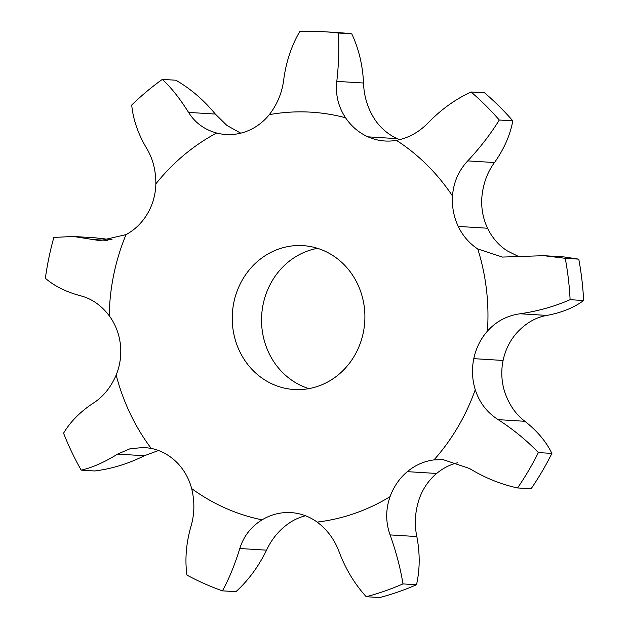 <?xml version="1.0" encoding="UTF-8"?>
<svg xmlns="http://www.w3.org/2000/svg" width="629" height="629" viewBox="0 0 629 629"><rect width="100%" height="100%" fill="white"/><g stroke="black" fill="none" stroke-linecap="round" stroke-linejoin="round"><path stroke-width="0.94" d="M158.508 450.506L144.356 455.742C128.23 463.785 111.679 468.864 94.712 470.972L81.188 470.138A286.871 263.944 -86.5 0 1 71.753 452.031A286.871 263.944 -86.5 0 1 63.568 433.2C70.322 421.776 80.237 411.743 93.304 403.126C103.195 396.813 110.822 387.448 116.176 375.033A57.664 53.056 -86.5 0 0 120.359 344.228A57.664 53.056 -86.5 0 0 120.359 344.205A57.664 53.056 -86.5 0 0 109.202 315.695C101.159 305.254 91.661 298.633 80.701 295.834C66.155 291.942 54.377 286.093 45.367 278.27A286.871 263.944 -86.5 0 1 53.842 237.432L73.326 236.465L99.972 240.64L126.036 234.617A57.664 53.056 -86.5 0 0 147.445 213.742A57.664 53.056 -86.5 0 0 155.858 183.904C155.913 170.278 152.737 158.233 146.329 147.776C137.979 133.639 133.104 119.384 131.713 105.019A286.871 263.944 -86.5 0 1 162.321 79.388C171.135 87.541 179.886 98.549 188.566 112.41C195.069 122.781 204.425 129.645 216.628 133.018A57.664 53.056 -86.5 0 0 225.976 134.512A57.664 53.056 -86.5 0 0 245.247 131.838A57.664 53.056 -86.5 0 0 245.263 131.831A57.664 53.056 -86.5 0 0 269.291 114.659C277.373 104.217 282.209 92.4 283.789 79.207C286.211 61.477 291.557 45.555 299.821 31.45A286.871 263.944 -86.5 0 1 324.092 31.733L337.616 32.566A286.871 263.944 -86.5 0 1 351.768 33.848L338.245 33.015A286.871 263.944 -86.5 0 0 324.092 31.733M351.768 33.848C358.758 48.708 362.681 65.094 363.538 83.02C363.955 96.331 367.729 108.518 374.868 119.573A57.664 53.056 -86.5 0 0 397.3 138.639A57.664 53.056 -86.5 0 0 397.324 138.655A57.664 53.056 -86.5 0 0 399.753 139.654M512.816 120.854L499.292 120.021A286.871 263.944 -86.5 0 0 471.042 91.983L484.566 92.817A286.871 263.944 -86.5 0 1 512.816 120.854C510.158 135.18 504.049 149.073 494.488 162.541C487.184 172.472 482.954 184.234 481.814 197.813A57.664 53.056 -86.5 0 0 487.561 228.209A57.664 53.056 -86.5 0 0 487.569 228.233A57.664 53.056 -86.5 0 0 507.076 250.782L517.84 256.145M583.633 300.52L570.11 299.687A286.871 263.944 -86.5 0 0 565.243 258.307L543.755 255.681L563.969 256.923L578.774 259.14A286.871 263.944 -86.5 0 1 583.633 300.52C573.962 307.699 561.705 312.66 546.876 315.412C535.704 317.346 525.655 323.188 516.724 332.938A57.664 53.056 -86.5 0 0 503.106 360.441A57.664 53.056 -86.5 0 0 503.098 360.456A57.664 53.056 -86.5 0 0 504.568 391.497C508.814 404.305 515.583 414.236 524.885 421.296C537.158 430.889 546.161 441.597 551.892 453.415L538.361 452.581C526.685 440.402 513.28 429.418 498.144 419.645C486.98 412.475 479.353 402.489 475.257 389.689A57.664 53.056 -86.5 0 1 473.794 358.656A57.664 53.056 -86.5 0 0 473.794 358.656A57.664 53.056 -86.5 0 1 487.42 331.129A205.785 189.337 -86.5 0 0 477.765 248.974A57.664 53.056 -86.5 0 1 458.266 226.424A57.664 53.056 -86.5 0 1 458.258 226.409A57.664 53.056 -86.5 0 1 452.503 196.012A205.785 189.337 -86.5 0 0 396.419 140.353A57.664 53.056 -86.5 0 1 384.956 140.998A57.664 53.056 -86.5 0 1 368.012 136.847A57.664 53.056 -86.5 0 0 368.012 136.847A57.664 53.056 -86.5 0 1 345.557 117.772A205.785 189.337 -86.5 0 0 269.291 114.659M457.77 462.716A57.664 53.056 -86.5 0 0 436.66 473.448A57.664 53.056 -86.5 0 0 436.636 473.464A57.664 53.056 -86.5 0 0 419.386 498.467C415.054 511.275 414.196 523.973 416.83 536.553C420.07 553.52 419.96 569.583 416.492 584.742L402.969 583.909C400.484 568.38 396.191 552.05 390.09 534.909C385.593 522.212 385.585 509.459 390.074 496.658A57.664 53.056 -86.5 0 1 407.333 471.656A57.664 53.056 -86.5 0 1 407.348 471.648A57.664 53.056 -86.5 0 1 433.971 459.909A205.785 189.337 -86.5 0 0 475.257 389.689M305.513 515.772A57.664 53.056 -86.5 0 0 291.384 521.638C280.534 528.454 272.255 537.96 266.547 550.163C258.574 566.509 248.369 580.347 235.946 591.677L222.414 590.851C228.901 579.152 234.696 565.039 239.806 548.512C243.643 536.199 251.073 526.638 262.073 519.837A57.664 53.056 -86.5 0 1 289.977 512.564A57.664 53.056 -86.5 0 1 290 512.564A57.664 53.056 -86.5 0 1 290.983 512.611A57.664 53.056 -86.5 0 1 317.158 522.086A205.785 189.337 -86.5 0 0 390.074 496.658M317.543 248.313A72.076 66.32 -86.5 0 0 297.486 255.665A72.076 66.32 -86.5 0 0 261.821 326.789A72.076 66.32 -86.5 0 0 308.902 388.628M81.188 470.138C92.211 467.661 104.351 462.315 117.615 454.091L130.156 448.713L144.222 447.431L151.149 448.367A57.664 53.056 -86.5 0 1 176.639 462.229A57.664 53.056 -86.5 0 1 176.655 462.244A57.664 53.056 -86.5 0 1 191.656 488.568A205.785 189.337 -86.5 0 0 262.073 519.837M268.174 253.857A72.076 66.32 93.5 0 1 302.997 245.632A72.076 66.32 93.5 0 1 364.757 321.647A72.076 66.32 93.5 0 1 294.136 389.516A72.076 66.32 93.5 0 1 233.611 332.922A72.076 66.32 93.5 0 1 268.174 253.857M222.414 590.851A286.871 263.944 -86.5 0 1 186.939 575.095C184.824 559.582 186.129 543.472 190.854 526.78C194.581 514.412 194.848 501.675 191.656 488.568M416.492 584.742A286.871 263.944 -86.5 0 1 379.767 597.55L366.235 596.717C354.858 584.294 345.911 569.575 339.408 552.577C334.793 539.918 327.379 529.752 317.158 522.086M551.892 453.415A286.871 263.944 -86.5 0 1 531.088 488.78L517.565 487.947C500.849 484.338 484.81 477.843 469.446 468.456L443.06 459.626L433.971 459.909M112.072 239.743L95.144 237.809L73.326 236.465M570.11 299.687C554.487 306.504 537.834 311.19 520.136 313.769C507.1 315.585 496.195 321.372 487.42 331.129M240.758 133.167L226.943 125.47L215.307 114.053C203.765 100.019 190.611 88.736 175.845 80.221L162.321 79.388M543.755 255.681L502.469 257.064L477.765 248.974M499.292 120.021C490.683 133.977 480.171 147.603 467.748 160.898C458.572 170.711 453.493 182.418 452.503 196.012M338.245 33.015C339.29 47.505 338.803 63.623 336.798 81.377C335.343 94.57 338.268 106.702 345.557 117.772M471.042 91.983C455.585 99.146 441.495 109.226 428.766 122.207C419.504 131.941 408.724 137.987 396.419 140.353M366.235 596.717A286.871 263.944 -86.5 0 0 402.969 583.909M517.565 487.947A286.871 263.944 -86.5 0 0 538.361 452.581M578.774 259.14L565.243 258.307M116.176 375.033A205.785 189.337 -86.5 0 0 130.203 413.67A205.785 189.337 -86.5 0 0 151.149 448.367M144.356 455.742L117.615 454.091M216.628 133.018A205.785 189.337 -86.5 0 0 155.858 183.904M126.036 234.617A205.785 189.337 -86.5 0 0 109.202 315.695M266.547 550.163L239.806 548.512M291.99 512.69L289.977 512.564M416.83 536.553L390.09 534.909M436.636 473.464L407.333 471.656M107.818 240.427L92.4 239.476M524.885 421.296L498.144 419.645M503.098 360.456L473.794 358.656M546.876 315.412L520.136 313.769M215.307 114.053L188.566 112.41M487.569 228.233L458.266 226.424M494.488 162.541L467.748 160.898M363.538 83.02L336.798 81.377M397.324 138.655L368.012 136.847"/></g></svg>
